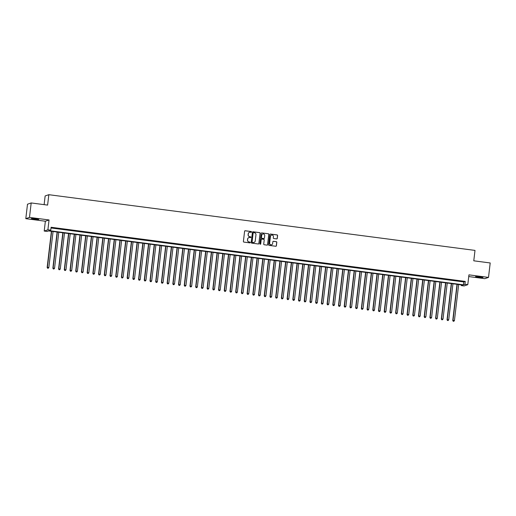 <?xml version="1.0" encoding="UTF-8"?>
<svg xmlns="http://www.w3.org/2000/svg" width="516" height="516" viewBox="0 0 516 516"><rect width="100%" height="100%" fill="white"/><g stroke="black" fill="none" stroke-linecap="round" stroke-linejoin="round"><path stroke-width="0.77" d="M251.531 231.974A0.4 0.393 71.1 0 0 251.182 231.523L245.223 230.749A0.574 0.561 71.1 0 0 244.597 231.239L243.397 241.456A0.574 0.561 71.1 0 0 243.894 242.094L249.847 242.875A0.4 0.393 71.1 0 0 250.286 242.526A0.4 0.393 71.1 0 0 249.944 242.081L249.17 241.978A1.832 1.806 71.1 0 1 247.59 239.927L247.693 239.076A1.832 1.806 71.1 0 1 249.699 237.495L250.466 237.599A0.4 0.393 71.1 0 0 250.905 237.25A0.4 0.393 71.1 0 0 250.563 236.805L249.789 236.702A1.832 1.806 71.1 0 1 248.209 234.651L248.312 233.8A1.832 1.806 71.1 0 1 250.318 232.219L251.092 232.323A0.4 0.393 71.1 0 0 251.531 231.974M251.215 232.316A0.4 0.393 71.1 0 0 251.086 231.561L245.126 230.781A0.574 0.561 71.1 0 0 244.926 230.794M249.976 242.868A0.4 0.393 71.1 0 0 249.841 242.114L249.17 241.978M250.595 237.592A0.4 0.393 71.1 0 0 250.46 236.838L249.789 236.702M479.867 276.853L475.52 276.634L478.596 277.292L482.944 277.505L479.867 276.853M35.707 218.79L31.36 218.571L34.43 219.223L38.784 219.442L35.707 218.79M276.634 238.914A0.574 0.561 71.1 0 0 277.26 238.418L277.595 235.554A0.574 0.561 71.1 0 0 277.105 234.915L270.487 234.051A0.574 0.561 71.1 0 0 269.855 234.541L268.655 244.758A0.574 0.561 71.1 0 0 269.152 245.397L275.77 246.261A0.574 0.561 71.1 0 0 276.395 245.771L276.802 242.307A0.574 0.561 71.1 0 0 276.312 241.669L273.48 241.295A0.574 0.561 71.1 0 0 272.848 241.791L272.648 243.507A1.535 1.509 71.1 0 1 271.648 244.758A1.535 1.509 71.1 0 1 269.649 243.113L270.436 236.393A1.535 1.509 71.1 0 1 271.442 235.135A1.535 1.509 71.1 0 1 273.441 236.786L273.306 237.902A0.574 0.561 71.1 0 0 273.803 238.547L276.634 238.914M464.929 284.303L467.78 284.677L464.09 285.941L461.24 285.567L462.729 285.058L48.562 230.916L47.066 231.426L44.208 231.052L47.898 229.788L50.755 230.162L49.259 230.671L463.433 284.819L464.929 284.303L465.264 281.413L51.097 227.272L50.755 230.162M31.186 202.949L29.489 217.404L25.8 218.668L27.496 204.213L31.186 202.949L47.607 205.097L48.833 194.693L474.997 250.402L473.778 260.812L490.2 262.96L488.504 277.408L468.934 274.854L467.78 284.677M25.8 218.668L45.363 221.229L49.052 219.958L29.489 217.404M49.052 219.958L47.898 229.788M260.154 233.277A0.574 0.561 71.1 0 0 259.664 232.632L253.046 231.768A0.574 0.561 71.1 0 0 252.421 232.265L251.221 242.475A0.574 0.561 71.1 0 0 251.711 243.12L258.329 243.984A0.574 0.561 71.1 0 0 258.955 243.488L260.058 233.309A0.574 0.561 71.1 0 0 259.561 232.671L252.95 231.807A0.574 0.561 71.1 0 0 252.743 231.813M261.767 232.91L268.385 233.774A0.574 0.561 71.1 0 1 268.875 234.412L267.675 244.629A0.574 0.561 71.1 0 1 267.049 245.119L264.218 244.752A0.574 0.561 71.1 0 1 263.721 244.113L264.211 239.972A0.574 0.561 71.1 0 0 263.715 239.327L261.838 239.082A0.574 0.561 71.1 0 0 261.212 239.579L260.703 243.887A0.4 0.393 71.1 0 1 260.445 244.216A0.4 0.393 71.1 0 1 259.922 243.784L261.141 233.406A0.574 0.561 71.1 0 1 261.767 232.91L268.385 233.774M468.734 276.57L484.814 278.672L488.504 277.408M56.373 228.304L52.697 227.943L56.373 228.304M62.081 229.052L58.405 228.685L62.081 229.052M67.796 229.794L64.119 229.433L67.796 229.794M73.511 230.542L69.834 230.181L73.511 230.542M79.225 231.291L75.542 230.929L79.225 231.291M84.934 232.039L81.257 231.671L84.934 232.039M90.648 232.787L86.972 232.419L90.648 232.787M96.363 233.529L92.686 233.168L96.363 233.529M102.071 234.277L98.395 233.916L102.071 234.277M107.786 235.025L104.109 234.664L107.786 235.025M113.501 235.773L109.824 235.406L113.501 235.773M119.209 236.515L115.532 236.154L119.209 236.515M124.924 237.263L121.247 236.902L124.924 237.263M130.638 238.011L126.962 237.65L130.638 238.011M136.347 238.76L132.67 238.398L136.347 238.76M142.061 239.508L138.385 239.14L142.061 239.508M147.776 240.25L144.099 239.888L147.776 240.25M153.484 240.998L149.808 240.637L153.484 240.998M159.199 241.746L155.522 241.385L159.199 241.746M164.914 242.494L161.237 242.127L164.914 242.494M170.628 243.236L166.945 242.875L170.628 243.236M176.337 243.984L172.66 243.623L176.337 243.984M182.051 244.732L178.375 244.371L182.051 244.732M187.766 245.481L184.089 245.119L187.766 245.481M193.474 246.229L189.798 245.861L193.474 246.229M199.189 246.97L195.512 246.609L199.189 246.97M204.904 247.719L201.227 247.358L204.904 247.719M210.612 248.467L206.935 248.106L210.612 248.467M216.327 249.215L212.65 248.854L216.327 249.215M222.041 249.963L218.365 249.596L222.041 249.963M227.75 250.705L224.073 250.344L227.75 250.705M233.464 251.453L229.788 251.092L233.464 251.453M239.179 252.201L235.502 251.84L239.179 252.201M244.887 252.95L241.211 252.582L244.887 252.95M250.602 253.691L246.925 253.33L250.602 253.691M256.317 254.44L252.64 254.078L256.317 254.44M262.031 255.188L258.348 254.827L262.031 255.188M267.74 255.936L264.063 255.575L267.74 255.936M273.454 256.684L269.778 256.317L273.454 256.684M279.169 257.426L275.492 257.065L279.169 257.426M284.877 258.174L281.201 257.813L284.877 258.174M290.592 258.922L286.915 258.561L290.592 258.922M296.307 259.671L292.63 259.303L296.307 259.671M302.015 260.412L298.338 260.051L302.015 260.412M307.73 261.161L304.053 260.799L307.73 261.161M313.444 261.909L309.768 261.548L313.444 261.909M319.152 262.657L315.476 262.296L319.152 262.657M324.867 263.405L321.191 263.037L324.867 263.405M330.582 264.147L326.905 263.786L330.582 264.147M336.29 264.895L332.614 264.534L336.29 264.895M342.005 265.643L338.328 265.282L342.005 265.643M347.72 266.391L344.043 266.03L347.72 266.391M353.428 267.14L349.751 266.772L353.428 267.14M359.142 267.881L355.466 267.52L359.142 267.881M364.857 268.63L361.181 268.268L364.857 268.63M370.572 269.378L366.889 269.017L370.572 269.378M376.28 270.126L372.604 269.758L376.28 270.126M381.995 270.868L378.318 270.507L381.995 270.868M387.71 271.616L384.033 271.255L387.71 271.616M393.418 272.364L389.741 272.003L393.418 272.364M399.132 273.112L395.456 272.751L399.132 273.112M404.847 273.861L401.171 273.493L404.847 273.861M410.555 274.602L406.879 274.241L410.555 274.602M416.27 275.351L412.594 274.989L416.27 275.351M421.985 276.099L418.308 275.738L421.985 276.099M427.693 276.847L424.017 276.486L427.693 276.847M433.408 277.595L429.731 277.227L433.408 277.595M439.122 278.337L435.446 277.976L439.122 278.337M444.831 279.085L441.154 278.724L444.831 279.085M450.545 279.833L446.869 279.472L450.545 279.833M456.26 280.581L452.584 280.214L456.26 280.581M51.013 227.969L463.768 281.93L465.264 281.413M458.292 280.962L461.975 281.323L458.292 280.962M48.833 194.693L45.144 195.957L44.124 204.646M461.317 284.871L461.24 285.567M45.363 221.229L44.208 231.052M463.768 281.93L463.433 284.819M249.46 232.316A1.832 1.806 71.1 0 0 248.209 233.832L248.312 233.8M249.692 236.734A1.832 1.806 71.1 0 1 248.112 234.683L248.209 233.832M248.841 237.592A1.832 1.806 71.1 0 0 247.59 239.114L247.693 239.076M249.073 242.01A1.832 1.806 71.1 0 1 247.493 239.959L247.59 239.114M258.529 243.971A0.574 0.561 71.1 0 0 258.858 243.52L260.058 233.309M253.569 232.645A0.4 0.393 71.1 0 0 253.13 232.993L252.079 241.952A0.4 0.393 71.1 0 0 252.421 242.404L253.24 242.507A1.832 1.806 71.1 0 0 255.246 240.927L255.962 234.799A1.832 1.806 71.1 0 0 254.382 232.748L253.569 232.645M253.343 232.684A0.4 0.393 71.1 0 0 253.034 233.026L253.13 232.993M253.995 242.443A1.832 1.806 71.1 0 1 253.137 242.546L252.324 242.436A0.4 0.393 71.1 0 1 251.976 241.991L253.034 233.026M267.249 245.113A0.574 0.561 71.1 0 0 267.578 244.661L268.778 234.451A0.574 0.561 71.1 0 0 268.281 233.806M261.535 239.127A0.574 0.561 71.1 0 0 261.109 239.611L260.703 243.887M264.714 235.67A1.535 1.509 71.1 0 0 262.715 234.025A1.535 1.509 71.1 0 0 261.715 235.277L261.438 237.65A0.574 0.561 71.1 0 0 261.928 238.289L263.811 238.534A0.574 0.561 71.1 0 0 264.437 238.037L264.714 235.67M262.67 234.045A1.535 1.509 71.1 0 0 261.618 235.315L261.715 235.277M264.011 238.521A0.574 0.561 71.1 0 1 263.708 238.566L261.831 238.321A0.574 0.561 71.1 0 1 261.335 237.683L261.618 235.315M271.39 235.154A1.535 1.509 71.1 0 0 270.339 236.425L270.436 236.393M271.597 244.778A1.535 1.509 71.1 0 1 269.546 243.146L270.339 236.425M275.97 246.255A0.574 0.561 71.1 0 0 276.299 245.803L276.705 242.339A0.574 0.561 71.1 0 0 276.208 241.701L273.377 241.333A0.574 0.561 71.1 0 0 273.177 241.34M276.834 238.902A0.574 0.561 71.1 0 0 277.163 238.457L277.498 235.586A0.574 0.561 71.1 0 0 277.002 234.948L270.384 234.083A0.574 0.561 71.1 0 0 270.184 234.096M51.407 231.284L47.156 267.43L48.833 267.527L53.064 231.503M51.639 231.316L47.407 267.34L47.575 268.21L48.246 268.249L47.672 268.172M48.833 267.527L48.246 268.249M47.575 268.21L47.156 267.43M57.115 232.032L52.871 268.172L54.548 268.275L58.779 232.252M57.353 232.065L53.122 268.088L53.283 268.959L53.954 268.997L53.387 268.92M54.548 268.275L53.954 268.997M53.283 268.959L52.871 268.172M62.829 232.78L58.585 268.92L60.262 269.023L64.494 232.993M63.062 232.806L58.83 268.836L58.998 269.7L59.669 269.745L59.095 269.668M60.262 269.023L59.669 269.745M58.998 269.7L58.585 268.92M68.544 233.522L64.294 269.668L65.971 269.771L70.208 233.742M68.776 233.555L64.545 269.584L64.713 270.449L65.384 270.487L64.81 270.416M65.971 269.771L65.384 270.487M64.713 270.449L64.294 269.668M74.252 234.27L70.008 270.416L71.685 270.513L75.916 234.49M74.491 234.303L70.26 270.326L70.421 271.197L71.092 271.235L70.524 271.164M71.685 270.513L71.092 271.235M70.421 271.197L70.008 270.416M79.967 235.019L75.723 271.158L77.4 271.261L81.631 235.238M80.199 235.051L75.968 271.074L76.136 271.945L76.807 271.984L76.233 271.906M77.4 271.261L76.807 271.984M76.136 271.945L75.723 271.158M85.682 235.767L81.431 271.906L83.108 272.009L87.346 235.986M85.914 235.799L81.683 271.822L81.851 272.687L82.521 272.732L81.947 272.654M83.108 272.009L82.521 272.732M81.851 272.687L81.431 271.906M91.39 236.515L87.146 272.654L88.823 272.758L93.054 236.728M91.629 236.541L87.398 272.571L87.559 273.435L88.23 273.48L87.662 273.403M88.823 272.758L88.23 273.48M87.559 273.435L87.146 272.654M97.105 237.257L92.861 273.403L94.538 273.499L98.769 237.476M97.343 237.289L93.106 273.319L93.273 274.183L93.944 274.222L93.377 274.151M94.538 273.499L93.944 274.222M93.273 274.183L92.861 273.403M102.819 238.005L98.569 274.151L100.252 274.248L104.484 238.224M103.052 238.037L98.82 274.06L98.988 274.931L99.659 274.97L99.085 274.899M100.252 274.248L99.659 274.97M98.988 274.931L98.569 274.151M108.528 238.753L104.284 274.893L105.961 274.996L110.192 238.972M108.766 238.785L104.535 274.809L104.696 275.679L105.367 275.718L104.8 275.641M105.961 274.996L105.367 275.718M104.696 275.679L104.284 274.893M114.242 239.501L109.998 275.641L111.675 275.744L115.906 239.714M114.481 239.527L110.243 275.557L110.411 276.421L111.082 276.466L110.514 276.389M111.675 275.744L111.082 276.466M110.411 276.421L109.998 275.641M119.957 240.243L115.713 276.389L117.39 276.492L121.621 240.462M120.189 240.275L115.958 276.305L116.126 277.169L116.797 277.208L116.223 277.137M117.39 276.492L116.797 277.208M116.126 277.169L115.713 276.389M125.665 240.991L121.421 277.137L123.098 277.234L127.329 241.211M125.904 241.024L121.673 277.047L121.841 277.918L122.511 277.956L121.937 277.885M123.098 277.234L122.511 277.956M121.841 277.918L121.421 277.137M131.38 241.74L127.136 277.885L128.813 277.982L133.044 241.959M131.619 241.772L127.388 277.795L127.549 278.666L128.22 278.704L127.652 278.627M128.813 277.982L128.22 278.704M127.549 278.666L127.136 277.885M137.095 242.488L132.851 278.627L134.528 278.73L138.759 242.707M137.327 242.52L133.096 278.543L133.263 279.414L133.934 279.453L133.36 279.375M134.528 278.73L133.934 279.453M133.263 279.414L132.851 278.627M142.809 243.236L138.559 279.375L140.236 279.478L144.467 243.449M143.042 243.262L138.81 279.291L138.978 280.156L139.649 280.201L139.075 280.124M140.236 279.478L139.649 280.201M138.978 280.156L138.559 279.375M148.518 243.978L144.274 280.124L145.951 280.227L150.182 244.197M148.756 244.01L144.525 280.04L144.686 280.904L145.357 280.943L144.79 280.872M145.951 280.227L145.357 280.943M144.686 280.904L144.274 280.124M154.232 244.726L149.988 280.872L151.665 280.968L155.897 244.945M154.465 244.758L150.233 280.781L150.401 281.652L151.072 281.691L150.498 281.62M151.665 280.968L151.072 281.691M150.401 281.652L149.988 280.872M159.947 245.474L155.697 281.613L157.374 281.717L161.611 245.693M160.179 245.506L155.948 281.53L156.116 282.4L156.787 282.439L156.213 282.362M157.374 281.717L156.787 282.439M156.116 282.4L155.697 281.613M165.655 246.222L161.411 282.362L163.088 282.465L167.319 246.435M165.894 246.255L161.663 282.278L161.824 283.142L162.495 283.187L161.927 283.11M163.088 282.465L162.495 283.187M161.824 283.142L161.411 282.362M171.37 246.97L167.126 283.11L168.803 283.213L173.034 247.183M171.602 246.996L167.371 283.026L167.539 283.89L168.21 283.929L167.635 283.858M168.803 283.213L168.21 283.929M167.539 283.89L167.126 283.11M177.085 247.712L172.834 283.858L174.511 283.955L178.749 247.932M177.317 247.745L173.086 283.774L173.253 284.639L173.924 284.677L173.35 284.606M174.511 283.955L173.924 284.677M173.253 284.639L172.834 283.858M182.793 248.46L178.549 284.606L180.226 284.703L184.457 248.68M183.032 248.493L178.8 284.516L178.962 285.387L179.632 285.425L179.065 285.348M180.226 284.703L179.632 285.425M178.962 285.387L178.549 284.606M188.508 249.209L184.264 285.348L185.941 285.451L190.172 249.428M188.746 249.241L184.509 285.264L184.676 286.135L185.347 286.174L184.78 286.096M185.941 285.451L185.347 286.174M184.676 286.135L184.264 285.348M194.222 249.957L189.972 286.096L191.649 286.199L195.886 250.17M194.455 249.983L190.223 286.012L190.391 286.877L191.062 286.922L190.488 286.844M191.649 286.199L191.062 286.922M190.391 286.877L189.972 286.096M199.931 250.699L195.687 286.844L197.364 286.948L201.595 250.918M200.169 250.731L195.938 286.761L196.099 287.625L196.77 287.664L196.203 287.593M197.364 286.948L196.77 287.664M196.099 287.625L195.687 286.844M205.645 251.447L201.401 287.593L203.078 287.689L207.309 251.666M205.884 251.479L201.646 287.502L201.814 288.373L202.485 288.412L201.917 288.341M203.078 287.689L202.485 288.412M201.814 288.373L201.401 287.593M211.36 252.195L207.11 288.334L208.793 288.438L213.024 252.414M211.592 252.227L207.361 288.25L207.529 289.121L208.2 289.16L207.625 289.083M208.793 288.438L208.2 289.16M207.529 289.121L207.11 288.334M217.068 252.943L212.824 289.083L214.501 289.186L218.732 253.162M217.307 252.975L213.076 288.999L213.237 289.863L213.914 289.908L213.34 289.831M214.501 289.186L213.914 289.908M213.237 289.863L212.824 289.083M222.783 253.691L218.539 289.831L220.216 289.934L224.447 253.904M223.022 253.717L218.784 289.747L218.952 290.611L219.623 290.656L219.055 290.579M220.216 289.934L219.623 290.656M218.952 290.611L218.539 289.831M228.498 254.433L224.254 290.579L225.931 290.682L230.162 254.652M228.73 254.465L224.499 290.495L224.666 291.359L225.337 291.398L224.763 291.327M225.931 290.682L225.337 291.398M224.666 291.359L224.254 290.579M234.206 255.181L229.962 291.327L231.639 291.424L235.87 255.401M234.445 255.214L230.213 291.237L230.381 292.108L231.052 292.146L230.478 292.075M231.639 291.424L231.052 292.146M230.381 292.108L229.962 291.327M239.921 255.93L235.677 292.069L237.354 292.172L241.585 256.149M240.159 255.962L235.928 291.985L236.089 292.856L236.76 292.895L236.193 292.817M237.354 292.172L236.76 292.895M236.089 292.856L235.677 292.069M245.635 256.678L241.391 292.817L243.068 292.92L247.299 256.891M245.868 256.704L241.636 292.733L241.804 293.598L242.475 293.643L241.901 293.565M243.068 292.92L242.475 293.643M241.804 293.598L241.391 292.817M251.35 257.426L247.1 293.565L248.776 293.668L253.008 257.639M251.582 257.452L247.351 293.481L247.519 294.346L248.19 294.384L247.615 294.314M248.776 293.668L248.19 294.384M247.519 294.346L247.1 293.565M257.058 258.168L252.814 294.314L254.491 294.41L258.722 258.387M257.297 258.2L253.066 294.223L253.227 295.094L253.898 295.133L253.33 295.062M254.491 294.41L253.898 295.133M253.227 295.094L252.814 294.314M262.773 258.916L258.529 295.062L260.206 295.158L264.437 259.135M263.005 258.948L258.774 294.971L258.942 295.842L259.613 295.881L259.038 295.803M260.206 295.158L259.613 295.881M258.942 295.842L258.529 295.062M268.488 259.664L264.237 295.803L265.914 295.907L270.152 259.883M268.72 259.696L264.489 295.72L264.656 296.59L265.327 296.629L264.753 296.552M265.914 295.907L265.327 296.629M264.656 296.59L264.237 295.803M274.196 260.412L269.952 296.552L271.629 296.655L275.86 260.625M274.435 260.438L270.203 296.468L270.365 297.332L271.035 297.377L270.468 297.3M271.629 296.655L271.035 297.377M270.365 297.332L269.952 296.552M279.911 261.154L275.667 297.3L277.344 297.403L281.575 261.373M280.143 261.186L275.912 297.216L276.079 298.08L276.75 298.119L276.183 298.048M277.344 297.403L276.75 298.119M276.079 298.08L275.667 297.3M285.625 261.902L281.375 298.048L283.052 298.145L287.289 262.122M285.858 261.935L281.626 297.958L281.794 298.829L282.465 298.867L281.891 298.796M283.052 298.145L282.465 298.867M281.794 298.829L281.375 298.048M291.334 262.65L287.09 298.79L288.767 298.893L292.998 262.87M291.572 262.683L287.341 298.706L287.502 299.577L288.173 299.615L287.606 299.538M288.767 298.893L288.173 299.615M287.502 299.577L287.09 298.79M297.048 263.399L292.804 299.538L294.481 299.641L298.712 263.611M297.287 263.431L293.049 299.454L293.217 300.318L293.888 300.364L293.32 300.286M294.481 299.641L293.888 300.364M293.217 300.318L292.804 299.538M302.763 264.147L298.512 300.286L300.196 300.389L304.427 264.36M302.995 264.173L298.764 300.202L298.932 301.067L299.603 301.112L299.028 301.034M300.196 300.389L299.603 301.112M298.932 301.067L298.512 300.286M308.471 264.889L304.227 301.034L305.904 301.131L310.135 265.108M308.71 264.921L304.479 300.951L304.64 301.815L305.317 301.854L304.743 301.783M305.904 301.131L305.317 301.854M304.64 301.815L304.227 301.034M314.186 265.637L309.942 301.783L311.619 301.879L315.85 265.856M314.425 265.669L310.187 301.692L310.355 302.563L311.025 302.602L310.458 302.524M311.619 301.879L311.025 302.602M310.355 302.563L309.942 301.783M319.901 266.385L315.657 302.524L317.334 302.628L321.565 266.604M320.133 266.417L315.902 302.44L316.069 303.311L316.74 303.35L316.166 303.273M317.334 302.628L316.74 303.35M316.069 303.311L315.657 302.524M325.609 267.133L321.365 303.273L323.042 303.376L327.273 267.346M325.848 267.159L321.616 303.189L321.784 304.053L322.455 304.098L321.881 304.021M323.042 303.376L322.455 304.098M321.784 304.053L321.365 303.273M331.324 267.875L327.079 304.021L328.757 304.124L332.988 268.094M331.562 267.907L327.331 303.937L327.492 304.801L328.163 304.84L327.596 304.769M328.757 304.124L328.163 304.84M327.492 304.801L327.079 304.021M337.038 268.623L332.794 304.769L334.471 304.866L338.702 268.842M337.27 268.655L333.039 304.679L333.207 305.549L333.878 305.588L333.304 305.517M334.471 304.866L333.878 305.588M333.207 305.549L332.794 304.769M342.753 269.371L338.502 305.511L340.179 305.614L344.411 269.591M342.985 269.404L338.754 305.427L338.922 306.298L339.593 306.336L339.018 306.259M340.179 305.614L339.593 306.336M338.922 306.298L338.502 305.511M348.461 270.12L344.217 306.259L345.894 306.362L350.125 270.339M348.7 270.152L344.469 306.175L344.63 307.039L345.301 307.085L344.733 307.007M345.894 306.362L345.301 307.085M344.63 307.039L344.217 306.259M354.176 270.868L349.932 307.007L351.609 307.11L355.84 271.081M354.408 270.894L350.177 306.923L350.345 307.788L351.015 307.833L350.441 307.755M351.609 307.11L351.015 307.833M350.345 307.788L349.932 307.007M359.891 271.61L355.64 307.755L357.317 307.858L361.555 271.829M360.123 271.642L355.892 307.671L356.059 308.536L356.73 308.574L356.156 308.504M357.317 307.858L356.73 308.574M356.059 308.536L355.64 307.755M365.599 272.358L361.355 308.504L363.032 308.6L367.263 272.577M365.838 272.39L361.606 308.413L361.768 309.284L362.438 309.323L361.871 309.252M363.032 308.6L362.438 309.323M361.768 309.284L361.355 308.504M371.314 273.106L367.07 309.245L368.747 309.348L372.978 273.325M371.546 273.138L367.315 309.161L367.482 310.032L368.153 310.071L367.579 309.993M368.747 309.348L368.153 310.071M367.482 310.032L367.07 309.245M377.028 273.854L372.778 309.993L374.455 310.097L378.692 274.067M377.26 273.886L373.029 309.91L373.197 310.774L373.868 310.819L373.294 310.742M374.455 310.097L373.868 310.819M373.197 310.774L372.778 309.993M382.737 274.602L378.492 310.742L380.169 310.845L384.401 274.815M382.975 274.628L378.744 310.658L378.905 311.522L379.576 311.561L379.008 311.49M380.169 310.845L379.576 311.561M378.905 311.522L378.492 310.742M388.451 275.344L384.207 311.49L385.884 311.587L390.115 275.563M388.69 275.376L384.452 311.406L384.62 312.27L385.291 312.309L384.723 312.238M385.884 311.587L385.291 312.309M384.62 312.27L384.207 311.49M394.166 276.092L389.915 312.238L391.592 312.335L395.83 276.312M394.398 276.125L390.167 312.148L390.335 313.019L391.005 313.057L390.431 312.98M391.592 312.335L391.005 313.057M390.335 313.019L389.915 312.238M399.874 276.84L395.63 312.98L397.307 313.083L401.538 277.06M400.113 276.873L395.882 312.896L396.043 313.767L396.714 313.805L396.146 313.728M397.307 313.083L396.714 313.805M396.043 313.767L395.63 312.98M405.589 277.589L401.345 313.728L403.022 313.831L407.253 277.801M405.828 277.614L401.59 313.644L401.758 314.508L402.428 314.554L401.861 314.476M403.022 313.831L402.428 314.554M401.758 314.508L401.345 313.728M411.304 278.33L407.053 314.476L408.737 314.579L412.968 278.55M411.536 278.363L407.305 314.392L407.472 315.257L408.143 315.295L407.569 315.224M408.737 314.579L408.143 315.295M407.472 315.257L407.053 314.476M417.012 279.079L412.768 315.224L414.445 315.321L418.676 279.298M417.25 279.111L413.019 315.134L413.187 316.005L413.858 316.044L413.284 315.973M414.445 315.321L413.858 316.044M413.187 316.005L412.768 315.224M422.727 279.827L418.482 315.966L420.159 316.069L424.391 280.046M422.965 279.859L418.734 315.882L418.895 316.753L419.566 316.792L418.998 316.714M420.159 316.069L419.566 316.792M418.895 316.753L418.482 315.966M428.441 280.575L424.197 316.714L425.874 316.818L430.105 280.794M428.673 280.607L424.442 316.63L424.61 317.495L425.281 317.54L424.707 317.463M425.874 316.818L425.281 317.54M424.61 317.495L424.197 316.714M434.15 281.323L429.905 317.463L431.582 317.566L435.814 281.536M434.388 281.349L430.157 317.379L430.325 318.243L430.995 318.288L430.421 318.211M431.582 317.566L430.995 318.288M430.325 318.243L429.905 317.463M439.864 282.065L435.62 318.211L437.297 318.314L441.528 282.284M440.103 282.097L435.872 318.127L436.033 318.991L436.704 319.03L436.136 318.959M437.297 318.314L436.704 319.03M436.033 318.991L435.62 318.211M445.579 282.813L441.335 318.959L443.012 319.056L447.243 283.032M445.811 282.845L441.58 318.869L441.748 319.739L442.418 319.778L441.844 319.707M443.012 319.056L442.418 319.778M441.748 319.739L441.335 318.959M451.294 283.561L447.043 319.701L448.72 319.804L452.951 283.781M451.526 283.594L447.295 319.617L447.462 320.488L448.133 320.526L447.559 320.449M448.72 319.804L448.133 320.526M447.462 320.488L447.043 319.701M457.002 284.31L452.758 320.449L454.435 320.552L458.666 284.522M457.24 284.335L453.009 320.365L453.171 321.229L453.841 321.275L453.274 321.197M454.435 320.552L453.841 321.275M453.171 321.229L452.758 320.449"/></g></svg>
